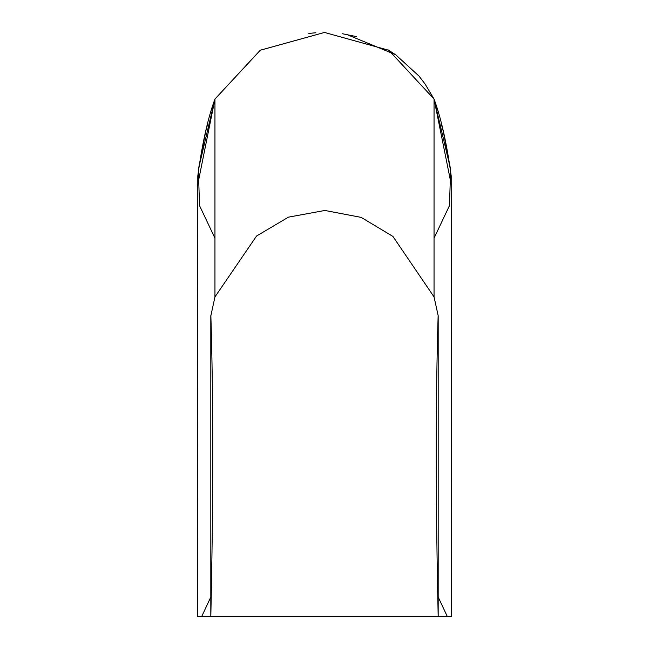 <?xml version="1.0" encoding="UTF-8"?>
<svg xmlns="http://www.w3.org/2000/svg" width="649" height="649" viewBox="0 0 649 649"><rect width="100%" height="100%" fill="white"/><g stroke="black" fill="none" stroke-linecap="round" stroke-linejoin="round"><path stroke-width="0.97" d="M197.515 185.679L214.949 99.054C207.883 118.077 202.163 143.689 197.807 175.879L197.515 616.55L451.477 616.55M346.615 34.421L395.557 54.662M395.606 54.703L418.865 75.949M425.006 83.916L434.051 99.054L434.051 296.918L438.189 315.763L438.18 616.55L210.82 616.55L438.18 616.55C435.625 498.7 435.617 398.348 438.14 315.495M451.485 185.679L434.051 99.054L388.783 50.273L324.508 32.45L260.363 50.184L214.949 99.054L214.949 296.918L210.868 315.763M438.124 596.942L447.331 616.55L451.485 616.55L451.193 175.879C446.837 143.689 441.117 118.077 434.051 99.054L433.743 98.437M434.051 238.191L449.465 205.628L450.649 169.494L434.051 99.054L388.751 50.249L324.5 32.45L260.249 50.249L214.949 99.054L198.351 169.494L199.535 205.628L214.949 238.191M434.051 296.918L392.905 236.406L361.152 217.383L324.865 210.463L288.464 217.147L256.55 236.025L214.949 296.918M210.811 315.763L210.82 616.55C213.375 498.83 213.383 398.478 210.86 315.495M224.862 616.55L424.138 616.55M210.876 596.942L201.669 616.55M207.915 123.164L205.741 131.268L198.302 169.997M424.949 83.835L419.181 76.331M396.726 55.49L388.013 49.811M356.723 36.669L342.575 33.756M315.885 32.75L308.819 33.432M441.085 123.164L443.259 131.268L450.698 169.997"/></g></svg>
